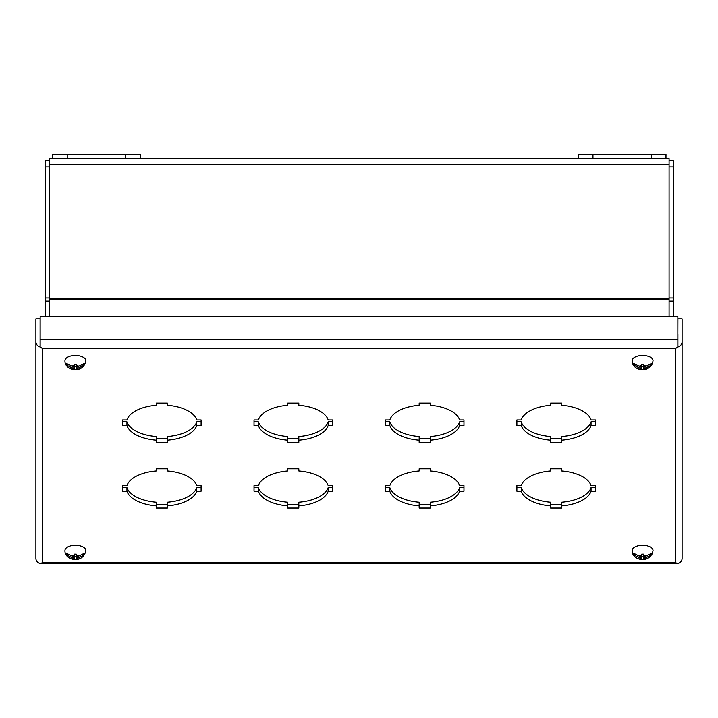 <?xml version="1.0" encoding="UTF-8"?>
<svg xmlns="http://www.w3.org/2000/svg" width="718" height="718" viewBox="0 0 718 718"><rect width="100%" height="100%" fill="white"/><g stroke="black" fill="none" stroke-linecap="round" stroke-linejoin="round"><path stroke-width="1.08" d="M550.607 504.422L561.7 504.422M561.7 505.885L561.7 508.066L550.607 508.066L550.607 505.885A35.344 17.672 -0 0 1 521.25 491.211L516.897 491.211L516.897 485.655L521.25 485.655A35.344 17.672 -0 0 1 550.607 470.981L550.607 468.809L561.7 468.809L561.7 470.981A35.344 17.672 -0 0 1 591.058 485.655L595.41 485.655L595.41 491.211L591.058 491.211A35.344 17.672 -0 0 1 561.7 505.885L561.7 502.241A35.344 17.672 180 0 0 591.058 487.567L595.41 487.567M516.897 487.567L521.25 487.567A35.344 17.672 180 0 0 550.607 502.241L550.607 505.885M419.168 504.422L430.27 504.422M430.27 505.885L430.27 508.066L419.168 508.066L419.168 505.885A35.344 17.672 -0 0 1 389.811 491.211L385.458 491.211L385.458 485.655L389.811 485.655A35.344 17.672 -0 0 1 419.168 470.981L419.168 468.809L430.27 468.809L430.27 470.981A35.344 17.672 -0 0 1 459.619 485.655L463.972 485.655L463.972 491.211L459.619 491.211A35.344 17.672 -0 0 1 430.27 505.885L430.27 502.241A35.344 17.672 180 0 0 459.619 487.567L463.972 487.567M385.458 487.567L389.811 487.567A35.344 17.672 180 0 0 419.168 502.241L419.168 505.885M287.73 504.422L298.832 504.422M298.832 505.885L298.832 508.066L287.73 508.066L287.73 505.885A35.344 17.672 -0 0 1 258.381 491.211L254.028 491.211L254.028 485.655L258.381 485.655A35.344 17.672 -0 0 1 287.73 470.981L287.73 468.809L298.832 468.809L298.832 470.981A35.344 17.672 -0 0 1 328.189 485.655L332.542 485.655L332.542 491.211L328.189 491.211A35.344 17.672 -0 0 1 298.832 505.885L298.832 502.241A35.344 17.672 180 0 0 328.189 487.567L332.542 487.567M254.028 487.567L258.381 487.567A35.344 17.672 180 0 0 287.73 502.241L287.73 505.885M156.3 504.422L167.393 504.422M167.393 505.885L167.393 508.066L156.3 508.066L156.3 505.885A35.344 17.672 -0 0 1 126.942 491.211L122.59 491.211L122.59 485.655L126.942 485.655A35.344 17.672 -0 0 1 156.3 470.981L156.3 468.809L167.393 468.809L167.393 470.981A35.344 17.672 -0 0 1 196.75 485.655L201.103 485.655L201.103 491.211L196.75 491.211A35.344 17.672 -0 0 1 167.393 505.885L167.393 502.241A35.344 17.672 180 0 0 196.75 487.567L201.103 487.567M122.59 487.567L126.942 487.567A35.344 17.672 180 0 0 156.3 502.241L156.3 505.885M550.607 438.698L561.7 438.698M561.7 440.17L561.7 442.342L550.607 442.342L550.607 440.17A35.344 17.672 -0 0 1 521.25 425.487L516.897 425.487L516.897 419.94L521.25 419.94A35.344 17.672 -0 0 1 550.607 405.266L550.607 403.085L561.7 403.085L561.7 405.266A35.344 17.672 -0 0 1 591.058 419.94L595.41 419.94L595.41 425.487L591.058 425.487A35.344 17.672 -0 0 1 561.7 440.17L561.7 436.526A35.344 17.672 180 0 0 591.058 421.852L595.41 421.852M516.897 421.852L521.25 421.852A35.344 17.672 180 0 0 550.607 436.526L550.607 440.17M419.168 438.698L430.27 438.698M430.27 440.17L430.27 442.342L419.168 442.342L419.168 440.17A35.344 17.672 -0 0 1 389.811 425.487L385.458 425.487L385.458 419.94L389.811 419.94A35.344 17.672 -0 0 1 419.168 405.266L419.168 403.085L430.27 403.085L430.27 405.266A35.344 17.672 -0 0 1 459.619 419.94L463.972 419.94L463.972 425.487L459.619 425.487A35.344 17.672 -0 0 1 430.27 440.17L430.27 436.526A35.344 17.672 180 0 0 459.619 421.852L463.972 421.852M385.458 421.852L389.811 421.852A35.344 17.672 180 0 0 419.168 436.526L419.168 440.17M287.73 438.698L298.832 438.698M298.832 440.17L298.832 442.342L287.73 442.342L287.73 440.17A35.344 17.672 -0 0 1 258.381 425.487L254.028 425.487L254.028 419.94L258.381 419.94A35.344 17.672 -0 0 1 287.73 405.266L287.73 403.085L298.832 403.085L298.832 405.266A35.344 17.672 -0 0 1 328.189 419.94L332.542 419.94L332.542 425.487L328.189 425.487A35.344 17.672 -0 0 1 298.832 440.17L298.832 436.526A35.344 17.672 180 0 0 328.189 421.852L332.542 421.852M254.028 421.852L258.381 421.852A35.344 17.672 180 0 0 287.73 436.526L287.73 440.17M156.3 438.698L167.393 438.698M167.393 440.17L167.393 442.342L156.3 442.342L156.3 440.17A35.344 17.672 -0 0 1 126.942 425.487L122.59 425.487L122.59 419.94L126.942 419.94A35.344 17.672 -0 0 1 156.3 405.266L156.3 403.085L167.393 403.085L167.393 405.266A35.344 17.672 -0 0 1 196.75 419.94L201.103 419.94L201.103 425.487L196.75 425.487A35.344 17.672 -0 0 1 167.393 440.17L167.393 436.526A35.344 17.672 180 0 0 196.75 421.852L201.103 421.852M122.59 421.852L126.942 421.852A35.344 17.672 180 0 0 156.3 436.526L156.3 440.17M521.25 491.211L521.25 487.567M591.058 491.211L591.058 487.567M389.811 491.211L389.811 487.567M459.619 491.211L459.619 487.567M258.381 491.211L258.381 487.567M328.189 491.211L328.189 487.567M126.942 491.211L126.942 487.567M196.75 491.211L196.75 487.567M521.25 425.487L521.25 421.852M591.058 425.487L591.058 421.852M389.811 425.487L389.811 421.852M459.619 425.487L459.619 421.852M258.381 425.487L258.381 421.852M328.189 425.487L328.189 421.852M126.942 425.487L126.942 421.852M196.75 425.487L196.75 421.852M677.891 334.112L677.891 346.956L675.791 348.293L677.846 346.929L677.846 316.656L40.154 316.656L40.154 346.929L42.209 348.293L40.109 346.956L40.109 318.783L35.9 318.783L35.9 558.424A6.309 5.466 180 0 0 40.109 563.576L42.209 562.858L40.154 563.702L677.846 563.702L675.791 562.858L677.891 563.576A6.309 5.466 0 0 0 682.1 558.424L682.1 318.783L677.891 318.783L677.846 334.112M677.891 346.956A6.309 5.466 0 0 0 682.1 341.804M40.109 346.956A6.309 5.466 180 0 1 35.9 341.804M673.296 316.656L673.296 160.608L669.086 160.608M49.524 160.608L45.324 160.608L45.324 316.656M669.086 316.656L669.086 158.507L665.99 158.507L665.99 154.298L651.388 154.298L651.388 158.507L665.99 158.507M49.524 316.656L49.524 158.507L67.223 158.507L67.223 154.298L52.62 154.298L52.62 158.507M651.388 154.298L578.367 154.298L578.367 158.507L67.223 158.507M83.001 364.87L84.625 364.87A9.379 4.685 180 0 0 84.769 364.062A9.379 4.685 180 0 0 84.625 363.263L78.711 366.297A3.689 1.84 -0 0 0 76.27 365.309L76.27 366.297L78.711 366.297M84.625 364.87L78.711 367.903A3.689 1.84 -0 0 1 76.27 368.89L76.27 369.42L74.51 369.42L74.51 368.89A3.689 1.84 -0 0 1 72.069 367.903L66.155 364.87L67.779 364.87M72.069 366.297L74.51 366.297L74.51 365.309A3.689 1.84 -0 0 0 72.069 366.297L66.155 363.263A9.379 4.685 180 0 0 66.011 364.062A9.379 4.685 180 0 0 66.155 364.87M64.961 360.651A10.429 5.214 -0 0 1 64.961 360.58A10.429 5.214 -0 0 1 75.39 355.437A10.429 5.214 -0 0 1 85.819 360.58A10.429 5.214 -0 0 1 85.819 360.651M74.51 365.309L74.51 364.304L76.27 364.304L76.27 365.309M74.51 366.297L74.51 367.903L72.069 367.903M74.51 368.89L74.51 367.903M74.51 366.62L76.27 366.62M78.711 367.903L76.27 367.903L76.27 368.89M76.27 367.903L76.27 366.297M140.243 158.507L140.243 154.298L67.223 154.298M578.367 158.507L651.388 158.507M650.221 364.87L651.845 364.87A9.379 4.685 180 0 0 651.989 364.062A9.379 4.685 180 0 0 651.845 363.263L645.931 366.297A3.689 1.84 -0 0 0 643.49 365.309L643.49 366.297L645.931 366.297M651.845 364.87L645.931 367.903A3.689 1.84 -0 0 1 643.49 368.89L643.49 369.42L641.73 369.42L641.73 368.89A3.689 1.84 -0 0 1 639.289 367.903L633.375 364.87L634.999 364.87M639.289 366.297L641.73 366.297L641.73 365.309A3.689 1.84 -0 0 0 639.289 366.297L633.375 363.263A9.379 4.685 180 0 0 633.231 364.062A9.379 4.685 180 0 0 633.375 364.87M632.181 360.651A10.429 5.214 -0 0 1 632.181 360.58A10.429 5.214 -0 0 1 642.61 355.437A10.429 5.214 -0 0 1 653.039 360.58A10.429 5.214 -0 0 1 653.039 360.651M641.73 365.309L641.73 364.304L643.49 364.304L643.49 365.309M641.73 366.297L641.73 367.903L639.289 367.903M641.73 368.89L641.73 367.903M641.73 366.62L643.49 366.62M645.931 367.903L643.49 367.903L643.49 368.89M643.49 367.903L643.49 366.297M650.221 554.718L651.845 554.718A9.379 4.685 180 0 0 651.989 553.919A9.379 4.685 180 0 0 651.845 553.111L645.931 556.145A3.689 1.84 -0 0 0 643.49 555.158L643.49 556.145L645.931 556.145M651.845 554.718L645.931 557.751A3.689 1.84 -0 0 1 643.49 558.739L643.49 559.268L641.73 559.268L641.73 558.739A3.689 1.84 -0 0 1 639.289 557.751L633.375 554.718L634.999 554.718M639.289 556.145L641.73 556.145L641.73 555.158A3.689 1.84 -0 0 0 639.289 556.145L633.375 553.111A9.379 4.685 180 0 0 633.231 553.919A9.379 4.685 180 0 0 633.375 554.718M632.181 550.5A10.429 5.214 -0 0 1 632.181 550.428A10.429 5.214 -0 0 1 642.61 545.285A10.429 5.214 -0 0 1 653.039 550.428A10.429 5.214 -0 0 1 653.039 550.5M641.73 555.158L641.73 554.161L643.49 554.161L643.49 555.158M641.73 556.145L641.73 557.751L639.289 557.751M641.73 558.739L641.73 557.751M641.73 556.468L643.49 556.468M645.931 557.751L643.49 557.751L643.49 558.739M643.49 557.751L643.49 556.145M83.001 554.718L84.625 554.718A9.379 4.685 180 0 0 84.769 553.919A9.379 4.685 180 0 0 84.625 553.111L78.711 556.145A3.689 1.84 -0 0 0 76.27 555.158L76.27 556.145L78.711 556.145M84.625 554.718L78.711 557.751A3.689 1.84 -0 0 1 76.27 558.739L76.27 559.268L74.51 559.268L74.51 558.739A3.689 1.84 -0 0 1 72.069 557.751L66.155 554.718L67.779 554.718M72.069 556.145L74.51 556.145L74.51 555.158A3.689 1.84 -0 0 0 72.069 556.145L66.155 553.111A9.379 4.685 180 0 0 66.011 553.919A9.379 4.685 180 0 0 66.155 554.718M64.961 550.5A10.429 5.214 -0 0 1 64.961 550.428A10.429 5.214 -0 0 1 75.39 545.285A10.429 5.214 -0 0 1 85.819 550.428A10.429 5.214 -0 0 1 85.819 550.5M74.51 555.158L74.51 554.161L76.27 554.161L76.27 555.158M74.51 556.145L74.51 557.751L72.069 557.751M74.51 558.739L74.51 557.751M74.51 556.468L76.27 556.468M78.711 557.751L76.27 557.751L76.27 558.739M76.27 557.751L76.27 556.145M675.791 562.858L42.209 562.858L42.209 348.293L675.791 348.293L675.791 562.858M677.846 339.677L40.154 339.677M669.086 166.917L673.296 166.917M673.296 297.925L669.086 297.925M669.086 301.084L673.296 301.084M45.324 301.084L49.524 301.084M45.324 166.917L49.524 166.917M49.524 297.925L45.324 297.925M49.524 164.817L669.086 164.817M669.086 298.491L49.524 298.491M49.524 299.541L669.086 299.541M125.641 158.507L125.641 154.298M592.969 154.298L592.969 158.507M85.819 360.58L85.819 360.795C83.028 374.778 64.458 370.542 64.961 360.795L64.961 360.58M653.039 360.58L653.039 360.795C650.248 374.778 631.678 370.542 632.181 360.795L632.181 360.58M653.039 550.428L653.039 550.643C650.248 564.626 631.678 560.39 632.181 550.643L632.181 550.428M85.819 550.428L85.819 550.643C83.028 564.626 64.458 560.39 64.961 550.643L64.961 550.428"/></g></svg>
